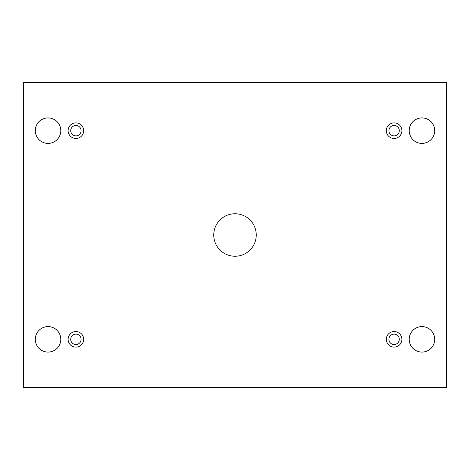 <?xml version="1.0" encoding="UTF-8"?>
<svg xmlns="http://www.w3.org/2000/svg" width="470" height="470" viewBox="0 0 470 470"><rect width="100%" height="100%" fill="white"/><g stroke="black" fill="none" stroke-linecap="round" stroke-linejoin="round"><path stroke-width="0.7" d="M446.5 82.514L23.5 82.514L23.5 387.486L446.5 387.486L446.5 82.514M75.905 347.124A7.79 7.79 0 0 1 69.155 335.439A7.79 7.79 0 0 1 82.65 335.439A7.79 7.79 0 0 1 75.905 347.124M394.095 347.124A7.79 7.79 0 0 1 387.351 335.439A7.79 7.79 0 0 1 400.845 335.439A7.79 7.79 0 0 1 394.095 347.124M394.095 138.456A7.79 7.79 0 0 1 387.351 126.771A7.79 7.79 0 0 1 400.845 126.771A7.79 7.79 0 0 1 394.095 138.456M75.905 138.456A7.79 7.79 0 0 1 69.155 126.771A7.79 7.79 0 0 1 82.65 126.771A7.79 7.79 0 0 1 75.905 138.456M60.795 130.666A12.749 12.749 0 0 0 41.677 119.627A12.749 12.749 0 0 0 41.677 141.705A12.749 12.749 0 0 0 60.795 130.666M434.697 130.666A12.749 12.749 0 0 0 415.58 119.627A12.749 12.749 0 0 0 415.58 141.705A12.749 12.749 0 0 0 434.697 130.666M60.795 339.334A12.749 12.749 0 0 0 41.677 328.295A12.749 12.749 0 0 0 41.677 350.373A12.749 12.749 0 0 0 60.795 339.334M434.697 339.334A12.749 12.749 0 0 0 415.58 328.295A12.749 12.749 0 0 0 415.58 350.373A12.749 12.749 0 0 0 434.697 339.334M235 213.756A21.244 21.244 0 0 1 253.4 245.622A21.244 21.244 0 0 1 216.6 245.622A21.244 21.244 0 0 1 235 213.756M70.712 339.334A5.194 5.194 0 0 1 78.502 334.834A5.194 5.194 0 0 1 78.502 343.829A5.194 5.194 0 0 1 70.712 339.334M388.902 339.334A5.194 5.194 0 0 1 396.692 334.834A5.194 5.194 0 0 1 396.692 343.829A5.194 5.194 0 0 1 388.902 339.334M388.902 130.666A5.194 5.194 0 0 1 396.692 126.171A5.194 5.194 0 0 1 396.692 135.166A5.194 5.194 0 0 1 388.902 130.666M70.712 130.666A5.194 5.194 0 0 1 78.502 126.171A5.194 5.194 0 0 1 78.502 135.166A5.194 5.194 0 0 1 70.712 130.666"/></g></svg>
